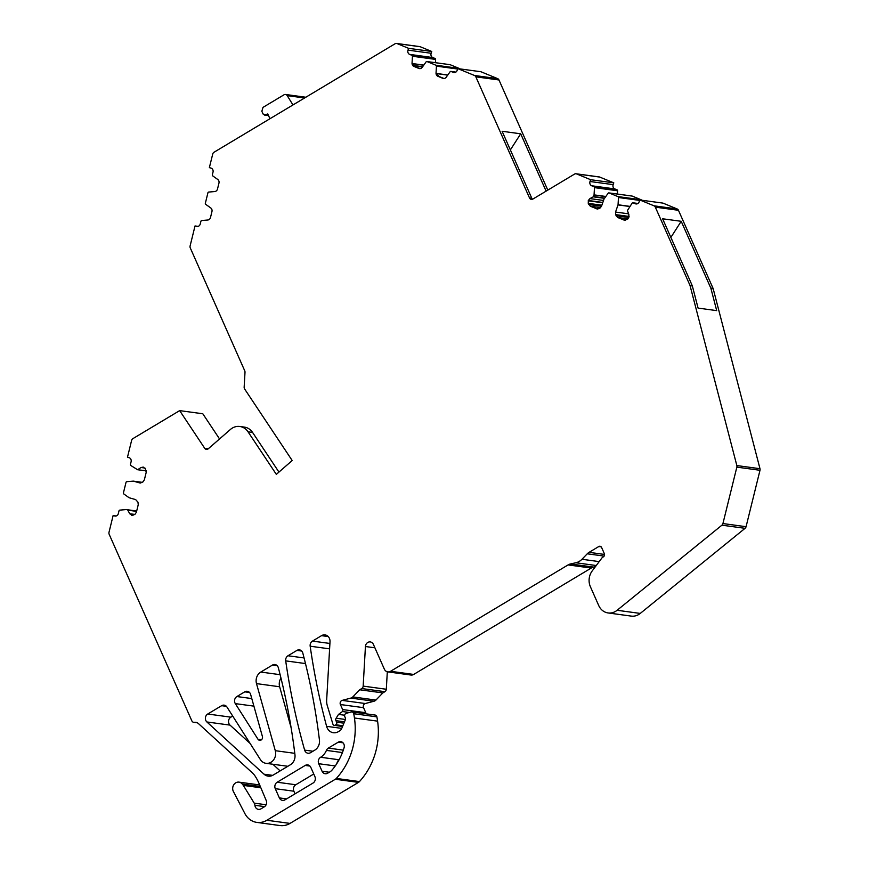 <?xml version="1.0" encoding="UTF-8"?>
<svg xmlns="http://www.w3.org/2000/svg" width="869" height="869" viewBox="0 0 869 869"><rect width="100%" height="100%" fill="white"/><g stroke="black" fill="none" stroke-linecap="round" stroke-linejoin="round"><path stroke-width="1.3" d="M208.256 448.795A2.868 2.509 97.7 0 1 204.726 448.317L208.245 448.795L230.426 429.46A14.317 12.568 97.7 0 1 239.811 426.483A14.317 12.568 97.7 0 1 248.034 431.817L276.331 474.365L292.19 460.527L244.634 389.008A2.868 2.509 97.7 0 1 244.156 387.15L245.004 372.28A2.868 2.509 97.7 0 0 244.754 370.846L190.278 247.926A2.868 2.509 97.7 0 1 190.115 245.894L195.025 225.951L196.633 226.407A3.346 2.933 97.7 0 0 200.261 223.952L200.935 221.247A0.956 0.836 -82.3 0 1 201.706 220.52L207.789 220.009A3.346 2.933 97.7 0 0 210.504 217.478L211.949 211.58A3.346 2.933 97.7 0 0 210.754 207.952L205.692 204.324A0.956 0.836 -82.3 0 1 205.345 203.292L207.93 192.788A0.956 0.836 -82.3 0 1 208.712 192.06L214.795 191.549A3.346 2.933 97.7 0 0 217.5 189.018L218.955 183.12A3.346 2.933 97.7 0 0 217.761 179.492L212.699 175.864A0.956 0.836 -82.3 0 1 212.351 174.832L213.014 172.127A3.346 2.933 97.7 0 0 210.982 168.086L209.364 167.641L212.709 154.085A2.868 2.509 97.7 0 1 214.013 152.249L395.058 43.776A2.868 2.509 97.7 0 1 397.111 43.602L408.615 48.338L407.995 50.13L431.133 53.27A3.346 2.933 -82.3 0 0 432.773 57.539L409.636 54.389A3.346 2.933 97.7 0 1 407.995 50.13M396.568 43.45L419.705 46.6A2.868 2.509 97.7 0 1 420.248 46.741L431.752 51.477L408.615 48.338M431.752 51.477L431.133 53.27M412.047 63.155L414.915 66.533L413.894 66.392A3.346 2.933 97.7 0 1 412.047 63.155L412.438 56.257A0.956 0.836 -82.3 0 0 411.917 55.334L409.636 54.389M435.391 62.677L435.586 59.407A0.956 0.836 -82.3 0 0 435.054 58.473L432.773 57.539M436.042 73.05L438.91 76.429L437.889 76.287A3.346 2.933 97.7 0 1 436.042 73.05L436.434 66.142A0.956 0.836 -82.3 0 0 435.912 65.218L427.059 61.569A0.956 0.836 -82.3 0 0 426.103 61.884L422.204 67.347A3.346 2.933 97.7 0 1 418.858 68.445L413.894 66.392M459.505 68.825A0.956 0.836 -82.3 0 0 459.049 68.369L450.196 64.719A0.956 0.836 -82.3 0 0 449.827 64.664M576.049 173.767L599.186 176.918A2.868 2.509 97.7 0 1 599.729 177.07L613.786 182.848L590.638 179.709L576.592 173.919A2.868 2.509 97.7 0 0 574.539 174.093L532.871 199.066A2.868 2.509 97.7 0 1 529.493 197.904L475.843 76.83A2.868 2.509 97.7 0 0 474.517 75.494L457.778 68.597L457.148 70.389A3.346 2.933 97.7 0 1 453.336 72.399L451.054 71.454A0.956 0.836 -82.3 0 0 450.099 71.769L446.21 77.232A3.346 2.933 97.7 0 1 442.853 78.329L437.889 76.287M457.778 68.597L480.915 71.736L497.655 78.634A2.868 2.509 97.7 0 1 498.98 79.981L547.796 190.115M510.364 149.924L520.705 133.804L502.108 131.273L531.763 198.208A2.868 2.509 97.7 0 0 532.545 199.229M520.705 133.804L546.112 191.126M590.638 179.709L590.018 181.502L613.156 184.641A3.346 2.933 -82.3 0 0 614.807 188.91L591.659 185.76A3.346 2.933 97.7 0 1 590.018 181.502M613.786 182.848L613.156 184.641M605.834 196.47L594.059 194.873L594.472 187.628A0.956 0.836 -82.3 0 0 593.94 186.705L591.659 185.76M617.424 194.048L617.609 190.778A0.956 0.836 -82.3 0 0 617.088 189.855L614.807 188.91M594.059 194.873L593.266 196.828L589.91 198.599L588.335 200.489L588.259 203.357L590.323 206.225L597.264 208.994M597.926 209.005L596.645 208.832L599.925 208.158L601.5 206.268L604.042 198.99L608.126 193.255A0.956 0.836 -82.3 0 1 609.082 192.94L617.935 196.59A0.956 0.836 -82.3 0 1 618.467 197.513L618.055 204.758L615.545 212.058L615.578 214.61L617.631 217.478L624.583 220.248M641.528 200.196A0.956 0.836 -82.3 0 0 641.083 199.74L632.23 196.09A0.956 0.836 -82.3 0 0 631.85 196.036M625.245 220.259L623.953 220.085L627.244 219.412L628.808 217.522L628.884 214.665L627.44 210.548L632.121 203.15A0.956 0.836 -82.3 0 1 633.077 202.835L635.358 203.77A3.346 2.933 97.7 0 0 639.182 201.76L639.801 199.968L653.999 205.812A2.868 2.509 97.7 0 1 655.324 207.148L678.461 210.298A2.868 2.509 97.7 0 0 677.136 208.962L662.949 203.107L639.801 199.968M655.324 207.148L689.91 285.206L692.18 285.51L662.612 218.782L681.209 221.302L710.788 288.041L713.058 288.345L678.461 210.298M713.058 288.345A2.868 2.509 97.7 0 1 713.21 288.812L759.984 468.706A2.868 2.509 97.7 0 1 759.995 470.281L746.069 526.701A2.868 2.509 97.7 0 1 745.059 528.319L640.257 613.427A14.317 12.568 97.7 0 1 631.242 616.099L608.094 612.949A14.317 12.568 97.7 0 1 598.719 605.53L590.388 586.716A14.317 12.568 97.7 0 1 592.213 570.911L602 557.865A2.39 2.096 97.7 0 1 602.651 557.268L603.368 556.844A2.39 2.096 97.7 0 0 604.313 553.618L601.598 547.492A2.39 2.096 97.7 0 0 598.795 546.525L589.063 552.347L604.531 554.444M710.788 288.041A2.868 2.509 97.7 0 1 710.94 288.497L713.21 288.812M689.91 285.206A2.868 2.509 97.7 0 1 690.073 285.662L736.847 465.556A2.868 2.509 97.7 0 1 736.847 467.131L722.932 523.551A2.868 2.509 97.7 0 1 721.922 525.18L617.12 610.277A14.317 12.568 97.7 0 1 608.094 612.949M692.18 285.51A2.868 2.509 97.7 0 1 692.343 285.966L698.089 308.104L716.697 310.624L710.94 288.497M387.313 671.78L386.303 689.258A2.868 2.509 97.7 0 1 384.913 691.681L382.849 692.919L359.701 689.78L361.765 688.541A2.868 2.509 97.7 0 0 363.166 686.108L365.436 646.514A4.769 4.193 97.7 0 1 370.27 641.93A4.769 4.193 97.7 0 1 373.398 644.407L384.359 669.163A5.247 4.606 97.7 0 0 387.802 671.878A5.247 4.606 97.7 0 0 390.55 671.292L568.087 564.915A9.548 8.375 97.7 0 1 570.466 563.959L575.875 562.754A13.806 12.123 97.7 0 0 581.958 559.267L587.248 553.803A9.548 8.375 97.7 0 1 589.063 552.347M595.352 566.718L593.614 567.099A9.548 8.375 97.7 0 0 591.235 568.054L413.687 674.442A5.247 4.606 97.7 0 1 410.939 675.028L387.802 671.878M359.701 689.78L352.803 696.916A4.769 4.193 97.7 0 1 350.848 698.089L342.169 700.392L365.306 703.532L373.996 701.229A4.769 4.193 97.7 0 0 375.94 700.066L382.849 692.919M342.169 700.392A2.868 2.509 97.7 0 0 340.398 704.531L363.546 707.67A2.868 2.509 97.7 0 1 365.306 703.532M340.398 704.531L342.636 709.56A1.912 1.673 97.7 0 1 342.484 711.526L349.414 712.471M363.546 707.67L365.773 712.71A1.912 1.673 97.7 0 1 365.925 713.818M342.484 711.526L338.508 714.394L336.129 718.218A2.39 2.096 97.7 0 0 335.945 720.673L336.618 722.193A1.912 1.673 97.7 0 1 335.858 724.768L335.238 725.137A1.912 1.673 97.7 0 1 332.903 724.138L327.309 705.661A14.317 12.568 97.7 0 1 326.657 700.164L330.014 641.724A6.68 5.866 97.7 0 0 325.049 634.902A6.68 5.866 97.7 0 0 321.541 635.652L312.471 641.094L329.916 643.462M260.841 787.77L243.32 785.391A9.516 8.353 97.7 0 1 243.211 785.25L242.245 784.034A6.202 5.442 97.7 0 0 238.975 782.133A6.202 5.442 97.7 0 0 233.739 784.794A6.202 5.442 97.7 0 0 233.24 791.214L244.928 813.666A19.096 16.761 97.7 0 0 256.855 822.4A19.096 16.761 97.7 0 0 266.859 820.26L335.336 779.243A4.769 4.193 97.7 0 0 336.325 778.428A66.837 58.647 97.7 0 0 354.454 718A95.481 83.782 97.7 0 0 353.737 713.721A2.39 2.096 97.7 0 0 351.272 711.972L346.307 713.297A2.39 2.096 97.7 0 0 344.83 716.74L345.384 718A1.912 1.673 97.7 0 1 345.395 719.662L341.68 728.548A4.769 4.193 97.7 0 1 339.757 730.818L338.367 731.655A9.548 8.375 97.7 0 1 333.359 732.73A9.548 8.375 97.7 0 1 326.603 726.332A630.894 553.596 97.7 0 1 310.179 646.21A4.769 4.193 97.7 0 1 312.471 641.094M352.01 711.928L375.147 715.068A2.39 2.096 97.7 0 1 376.885 716.86A95.481 83.782 97.7 0 1 377.591 721.151A66.837 58.647 97.7 0 1 359.462 781.579A4.769 4.193 97.7 0 1 358.473 782.382L290.007 823.41A19.096 16.761 97.7 0 1 279.992 825.55L256.855 822.4M243.32 785.391L254.204 803.141A4.769 4.193 97.7 0 1 254.91 805.302L264.621 806.617M197.013 722.66L194.384 722.302A6.344 5.572 97.7 0 1 195.721 722.302A6.344 5.572 97.7 0 1 198.469 723.605L252.368 772.867A19.096 16.761 97.7 0 1 255.225 776.267A47.741 41.886 97.7 0 1 256.92 779.091A47.719 41.864 97.7 0 1 256.942 779.135A47.741 41.886 97.7 0 1 259.06 783.523L266.207 800.49A4.769 4.193 97.7 0 1 264.263 806.866L260.95 808.854A4.769 4.193 97.7 0 1 258.451 809.387A4.769 4.193 97.7 0 1 254.91 805.302M194.384 722.302A2.868 2.509 97.7 0 1 191.832 720.825L109.179 534.316A2.868 2.509 97.7 0 1 109.005 532.284L113.122 515.556L115.425 516.099M116.207 515.98L113.122 515.556M126.168 509.582L119.792 510.125A0.956 0.836 -82.3 0 0 119.01 510.853L118.347 513.557A3.346 2.933 97.7 0 1 114.719 516.001M136.639 511.2L127.689 509.984L129.731 513.742L132.121 515.404M132.468 515.426L134.999 514.274L136.39 512.221L138.236 504.726L137.975 502.195L135.651 499.599L129.09 497.741L123.778 493.929A0.956 0.836 -82.3 0 1 123.431 492.897L126.016 482.393A0.956 0.836 -82.3 0 1 126.787 481.665L133.305 481.133L140.083 483.012M133.174 481.122L142.277 482.349L133.261 481.122M140.43 483.034L142.972 481.882L144.363 479.829L146.209 472.323L145.395 468.706L143.005 467.055M143.342 467.12L141.104 467.511L137.595 469.727L130.774 465.469A0.956 0.836 -82.3 0 1 130.437 464.426L131.1 461.721A3.346 2.933 97.7 0 0 129.068 457.691L127.471 457.246L131.599 440.474A2.868 2.509 97.7 0 1 132.903 438.628L179.655 410.624L202.803 413.763L219.542 438.943M146.264 470.802L137.595 469.727M204.726 448.317L179.655 410.624M198.132 226.374L195.025 225.951M127.689 509.984L136.694 511.005L126.255 509.582M296.937 650.403A4.769 4.193 97.7 0 1 299.436 649.86A4.769 4.193 97.7 0 1 302.814 653.086A593.527 520.803 97.7 0 1 319.444 740.095A9.548 8.375 97.7 0 1 314.839 750.099L310.494 752.706A4.769 4.193 97.7 0 1 307.995 753.238A4.769 4.193 97.7 0 1 304.639 750.11A630.894 553.596 97.7 0 1 285.705 660.874A4.769 4.193 97.7 0 1 287.987 655.758L296.937 650.403L301.706 651.044M244.765 691.833A4.769 4.193 97.7 0 1 247.263 691.289A4.769 4.193 97.7 0 1 250.63 694.44L262.416 736.532A2.868 2.509 97.7 0 1 257.952 739.204L235.314 703.618A4.769 4.193 97.7 0 1 236.889 696.547L244.765 691.833L249.533 692.474M320.628 757.257A14.317 12.568 97.7 0 0 326.418 750.392A4.769 4.193 97.7 0 1 328.341 748.1L338.247 742.169A4.769 4.193 97.7 0 1 340.746 741.637A4.769 4.193 97.7 0 1 344.081 747.764A57.289 50.272 97.7 0 1 332.099 769.988A9.548 8.375 97.7 0 1 329.872 771.889L327.7 773.193A4.769 4.193 97.7 0 1 325.191 773.736A4.769 4.193 97.7 0 1 322.073 771.259L318.727 763.71A4.769 4.193 97.7 0 1 320.628 757.257L339.095 759.767M277.178 782.23L305.193 765.437A4.769 4.193 97.7 0 1 307.691 764.905A4.769 4.193 97.7 0 1 310.82 767.381L314.904 776.614A4.769 4.193 97.7 0 1 313.003 783.067L284.989 799.849A4.769 4.193 97.7 0 1 282.49 800.382A4.769 4.193 97.7 0 1 279.362 797.905L275.277 788.683A4.769 4.193 97.7 0 1 277.178 782.23L295.786 784.75L313.752 773.997M265.979 763.319A9.548 8.375 97.7 0 0 275.288 750.686L256.496 683.61A9.548 8.375 97.7 0 1 260.798 672.052L272.453 665.067A4.769 4.193 97.7 0 1 274.952 664.535A4.769 4.193 97.7 0 1 278.341 667.75A593.527 520.803 97.7 0 1 294.96 754.759A9.548 8.375 97.7 0 1 290.365 764.774L273.159 775.083A9.548 8.375 97.7 0 1 268.152 776.147A9.548 8.375 97.7 0 1 264.024 774.192L206.887 721.965A4.769 4.193 97.7 0 1 207.734 714.014L221.649 705.682A4.769 4.193 97.7 0 1 224.148 705.15A4.769 4.193 97.7 0 1 226.939 706.997L260.396 759.604A9.548 8.375 97.7 0 0 265.979 763.319L287.835 766.284M414.915 66.533L420.009 68.629M438.91 76.429L444.016 78.525M670.868 237.422L681.209 221.302M336.944 763.427A4.769 4.193 97.7 0 1 338.997 759.93M275.277 788.683L293.874 791.203L295.036 793.831M293.874 791.203A4.769 4.193 97.7 0 1 295.786 784.75M239.811 426.483L244.352 427.103A14.317 12.568 97.7 0 1 252.575 432.436L278.938 472.084M280.133 770.901L272.855 764.253M250.163 743.506L230.024 725.115A4.769 4.193 97.7 0 1 230.872 717.164L232.707 716.067M291.115 727.733L279.644 686.76A9.548 8.375 97.7 0 1 280.969 678.092M344.656 715.23L338.508 714.394M269.933 118.749L267.804 113.937L264.328 115.034L268.543 115.61M292.734 105.084A0.956 0.836 97.7 0 0 292.603 104.367L287.215 95.623A2.868 2.509 -82.3 0 0 284.011 94.797L262.992 107.387L261.851 111.265L263.09 114.045L268.456 115.414M397.111 43.602L420.248 46.741M435.586 59.407L412.438 56.257M435.054 58.473L411.917 55.334M423.811 65.099L412.808 63.611M423.714 65.24L412.84 63.763M422.66 66.707L413.579 65.468M422.464 66.978L413.872 65.816M450.196 64.719L427.059 61.569M457.626 69.02L436.434 66.142M459.049 68.369L435.912 65.218M447.807 74.995L436.803 73.496M447.709 75.125L436.835 73.648M455.856 72.116L451.054 71.454M474.517 75.494L497.655 78.634M475.843 76.83L498.98 79.981M529.493 197.904L531.763 198.208M576.592 173.919L599.729 177.07M617.609 190.778L594.472 187.628M617.088 189.855L593.94 186.705M605.736 196.611L594.027 195.025M604.694 198.078L593.494 196.557M604.498 198.349L593.266 196.828M603.52 200.446L589.91 198.599M602.814 202.455L588.335 200.489M602.706 202.77L588.226 200.804M601.869 205.203L588.259 203.357M601.5 206.246L588.704 204.508M600.642 207.626L590.323 206.225M632.23 196.09L609.082 192.94M639.649 200.402L618.467 197.513M641.083 199.74L617.935 196.59M629.732 206.496L618.022 204.91M629.829 206.366L618.055 204.758M628.569 213.828L615.545 212.058M629.091 216.446L615.578 214.61M628.819 217.5L616.023 215.762M627.961 218.879L617.631 217.478M637.889 203.487L633.077 202.835M653.999 205.812L677.136 208.962M690.073 285.662L692.343 285.966M736.847 465.556L759.984 468.706M736.847 467.131L759.995 470.281M722.932 523.551L746.069 526.701M721.922 525.18L745.059 528.319M617.12 610.277L640.257 613.427M598.795 546.525L601.174 546.84M587.248 553.803L604.118 556.095M581.958 559.267L599.186 561.613M575.875 562.754L596.253 565.523M570.466 563.959L593.614 567.099M568.087 564.915L591.235 568.054M390.55 671.292L413.687 674.442M365.436 646.514L374.897 647.807M363.166 686.108L386.303 689.258M361.765 688.541L384.913 691.681M352.803 696.916L375.94 700.066M350.848 698.089L373.996 701.229M342.636 709.56L365.773 712.71M335.238 725.137L342.679 726.158M335.858 724.768L342.864 725.724M321.541 635.652L328.221 636.564M310.179 646.21L329.601 648.85M326.603 726.332L341.745 728.385M353.737 713.721L376.885 716.86M354.454 718L377.591 721.151M336.325 778.428L359.462 781.579M335.336 779.243L358.473 782.382M266.859 820.26L290.007 823.41M242.245 784.034L260.309 786.499M243.211 785.25L260.787 787.64M266.12 804.759L254.204 803.141M136.596 511.374L127.939 510.201M134.771 514.426L129.731 513.742M132.696 515.415L131.501 515.252M144.927 468.033L141.104 467.511M137.65 469.727L146.274 470.911L137.693 469.738M196.633 226.407L197.339 226.494M419.879 68.586L418.858 68.445M443.874 78.471L442.853 78.329M338.247 742.169L343.016 742.821M328.341 748.1L343.309 750.143M326.418 750.392L342.429 752.565M318.727 763.71L335.238 765.947M322.073 771.259L329.297 772.237M279.362 797.905L286.585 798.893M305.193 765.437L309.961 766.089M248.034 431.817L252.575 432.436M304.639 750.11L312.949 751.24M285.705 660.874L305.486 663.568M287.987 655.758L304.085 657.942M264.024 774.192L272.649 775.365M206.887 721.965L230.024 725.115M207.734 714.014L230.872 717.164M221.649 705.682L226.418 706.334M275.288 750.686L294.787 753.336M256.496 683.61L279.644 686.76M260.798 672.052L280.122 674.681M272.453 665.067L277.222 665.719M236.889 696.547L251.782 698.567M257.952 739.204L261.536 739.693M235.314 703.618L253.911 706.139M336.618 722.193L343.928 723.182M335.945 720.673L344.493 721.835M336.129 718.218L345.46 719.478M636.662 203.943L635.358 203.77M454.628 72.572L453.336 72.399M304.584 97.98L287.215 95.623M292.603 104.367L293.679 104.519M450.012 64.664L426.875 61.525M455.888 72.094L450.87 71.41M632.045 196.036L608.897 192.896M637.911 203.465L632.893 202.781M334.239 725.354L342.538 726.484M238.975 782.133L259.657 784.946M193.7 722.313L197.328 722.802M305.834 97.241L285.521 94.471"/></g></svg>
